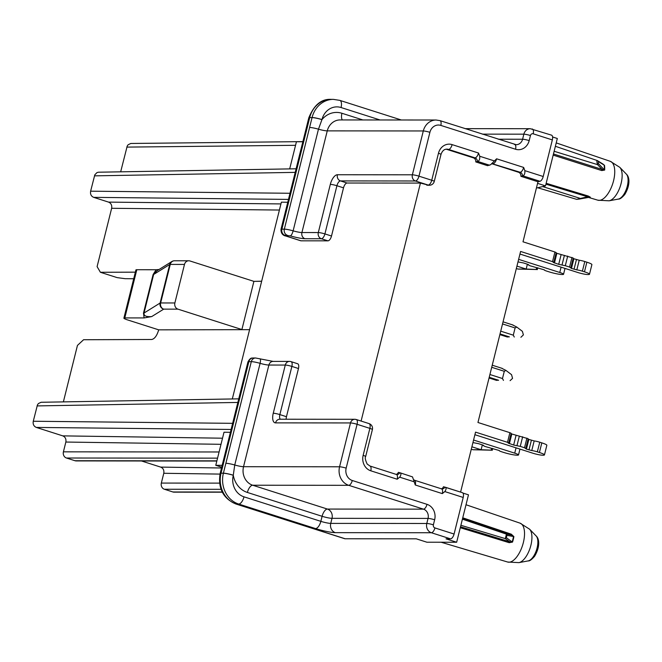 <?xml version="1.0" encoding="UTF-8"?>
<svg xmlns="http://www.w3.org/2000/svg" width="662" height="662" viewBox="0 0 662 662"><rect width="100%" height="100%" fill="white"/><g stroke="black" fill="none" stroke-linecap="round" stroke-linejoin="round"><path stroke-width="0.99" d="M551.198 135.098A5.006 2.259 107.7 0 1 551.52 135.147A5.006 2.259 107.7 0 1 552.34 139.914L533.175 133.807A2.499 2.209 90 0 0 530.452 135.536L529.186 140.592A12.512 11.064 -90 0 1 515.541 149.24L440.818 125.408A10.013 8.846 90 0 0 429.895 132.326L418.963 176.166L431.74 180.246L438.467 153.261A12.512 11.064 -90 0 1 452.113 144.614L478.51 153.03L479.71 156.249C479.958 159.095 479.28 160.816 477.674 161.42L475.771 161.917L487.555 165.682L490.683 164.689L496.608 158.806L523.642 167.428L524.842 170.647C525.09 173.494 524.412 175.215 522.806 175.819L520.903 176.315L537.974 181.76L539.969 181.289L522.806 175.819M524.842 170.647L543.212 176.506L552.34 139.914M543.212 176.506A5.006 2.259 107.7 0 1 539.969 181.289M519.951 254.043L577.81 272.496A7.505 0.952 -166 0 0 587.707 274.54L588.295 274.54A10.013 1.266 -166 0 0 589.494 274.242A10.013 1.266 -166 0 0 584.463 271.825L582.394 271.163A5.006 0.637 -166 0 0 576.817 269.881L571.48 268.424L569.56 267.067L565.307 265.71L558.703 264.353L553.192 262.392L553.788 262.243L552.53 261.639L554.93 251.999L522.997 241.812L537.974 181.76M474.902 434.719L532.761 453.172A7.505 0.952 -166 0 0 542.658 455.216L543.245 455.216A10.013 1.266 -166 0 0 544.445 454.918A10.013 1.266 -166 0 0 539.414 452.502L537.345 451.84A5.006 0.637 -166 0 0 531.768 450.557L526.431 449.101L524.511 447.752L520.258 446.387L513.654 445.029L508.143 443.068L508.739 442.919L507.481 442.315L509.889 432.683L477.956 422.488L520.597 251.452L552.53 261.639M460.595 492.098L475.548 432.129L507.481 442.315M441.364 488.804A3.757 3.318 -90 0 0 443.507 486.736L462.333 492.652A5.006 2.259 107.7 0 1 462.374 492.669A5.006 2.259 107.7 0 1 463.201 497.443L444.823 491.576L442.315 493.612L415.281 484.989L412.517 476.897L400.047 472.784C401.321 473.471 401.205 474.935 399.691 477.178L397.183 479.222L370.786 470.798A12.512 11.064 -90 0 1 363.148 455.357L369.876 428.372L357.099 424.301L346.168 468.142A10.013 8.846 90 0 0 352.283 480.496L427.007 504.336A12.512 11.064 -90 0 1 434.644 519.778L433.387 524.834A2.499 2.209 90 0 0 434.917 527.92L454.074 534.035L463.201 497.443M454.074 534.035A5.006 2.259 107.7 0 1 450.532 538.851L446.014 538.843L456.656 542.244L468.481 494.837L462.928 493.066M456.656 542.244L426.907 542.219L416.266 538.818L345.125 538.76A7.505 3.384 107.7 0 1 344.645 538.686L235.854 503.981A7.505 3.384 107.7 0 0 236.334 504.055L345.125 538.76M296.104 168.785L98.431 172.211L96.983 172.592L94.815 174.818L90.628 191.186C90.14 194.189 91.157 196.25 93.69 197.359L108.585 202.117C111.092 203.226 112.11 205.278 111.646 208.29L97.099 266.62L100.401 272.281L117.133 277.618L125.093 278.685L133.716 278.743M135.354 272.156L100.401 272.281M261.672 281.201L253.902 281.367L261.656 281.276M156.977 270.775L153.642 274.473L144.035 313.018C143.604 315.832 146.17 317.015 151.722 316.577L144.117 317.925L124.795 317.909A7.505 0.952 -166 0 0 123.893 318.124A7.505 0.952 -166 0 0 127.667 319.945L158.698 329.841L249.591 329.668M158.698 329.841C156.968 335.684 154.627 338.903 151.681 339.49L83.578 339.73L77.454 345.415L63.378 401.884M552.588 136.976L557.321 138.49L545.505 185.898L537.577 183.366M545.505 185.898L536.402 188.049M174.876 302.973A5.006 4.427 90 0 0 177.929 309.146L241.895 329.552L253.902 281.367L189.944 260.969A5.006 4.427 90 0 0 188.744 260.778A5.006 4.427 90 0 0 184.483 264.428L170.258 264.411L160.651 302.956L174.876 302.973L184.483 264.428M238.742 398.847L41.069 402.273L38.371 403.563L37.453 404.887L33.266 421.247C32.777 424.251 33.795 426.311 36.327 427.429L62.774 435.869C65.29 436.97 66.316 439.03 65.852 442.042L63.411 451.84A5.006 4.427 90 0 0 66.465 458.013L74.98 460.727A5.006 4.427 90 0 0 76.18 460.918L216.83 461.042M141.494 460.975L160.709 467.107C163.224 468.208 164.242 470.268 163.779 473.28L161.338 483.078A5.006 4.427 90 0 0 164.391 489.251L172.906 491.974A5.006 4.427 90 0 0 174.106 492.156L222.275 492.197M230.393 432.319L224.013 432.228L215.771 465.312L222.167 465.32M491.709 163.696L518.512 172.244A3.757 3.318 -90 0 1 520.903 176.315M232.312 398.954L281.375 202.167L287.755 202.258M301.028 240.819L327.963 240.836L321.368 238.734L304.967 238.717A12.512 1.581 14 0 1 290.32 235.887L284.958 235.316L285.91 235.995L301.028 240.819A5.006 2.259 107.7 0 1 300.705 240.769L285.595 235.945A5.006 2.259 -72.3 0 0 285.91 235.995M347.062 183.026L420.436 183.084L428.198 185.062L415.422 180.983L340.467 180.916L347.062 183.026A5.006 2.259 107.7 0 0 343.52 187.843L331.505 236.02A5.006 2.259 107.7 0 1 327.963 240.836M446.022 149.207A7.505 6.637 -90 0 1 446.982 149.43L473.38 157.846A3.757 3.318 -90 0 1 475.771 161.917M297.329 363.703A5.006 2.259 107.7 0 1 297.652 363.752A5.006 2.259 107.7 0 1 298.471 368.519L286.464 416.704A5.006 2.259 107.7 0 0 286.183 419.236M396.232 474.406A3.757 3.318 -90 0 0 398.375 472.337L400.047 472.784M144.117 317.925L143.489 313.101L153.096 274.556L156.133 269.74L136.811 269.724L124.795 317.909M123.893 318.124L135.909 269.947A7.505 0.952 14 0 1 136.811 269.724M156.133 269.74L159.046 269.484M546.158 183.283L588.228 196.026L590.305 197.152A1.25 1.076 75 0 0 589.85 197.127L579.482 199.055A1.25 0.422 -100.1 0 0 579.738 198.236L542.658 186.568M601.493 163.191L604.514 165.31A20.613 9.285 107.7 0 1 604.663 170.06L601.725 170.564L553.175 155.115M553.465 153.973L602.122 169.422L597.554 164.631C596.702 161.652 596.661 160.353 597.438 160.75A1.25 0.976 121.8 0 1 598.266 161.487L598.332 163.497L604.298 169.886A1.25 0.563 -177 0 0 604.663 170.06M576.668 199.345L587.608 196.788L589.85 197.127A20.729 9.342 -72.3 0 1 589.403 197.226L584.943 198.062M601.725 170.564A1.25 0.588 -72.4 0 1 602.122 169.422L604.298 169.886A20.729 9.342 -72.3 0 0 604.141 165.103L598.266 161.487M462.746 517.808L511.296 534.184L513.886 536.601L506.918 535.359L506.339 537.676L512.14 541.971A20.729 9.342 -72.3 0 0 513.513 536.452L511.453 535.053L462.564 518.536M513.886 536.601A20.613 9.285 107.7 0 1 512.52 542.095L509.177 542.691L460.28 527.722M506.339 537.676A1.25 0.952 125.3 0 1 505.313 538.62L506.43 534.143L462.415 519.165M173.833 260.828A5.006 4.932 58.2 0 0 169.712 264.494L153.642 274.473A5.006 0.637 -166 0 1 153.096 274.556M177.929 309.146L163.704 309.137A5.006 4.932 -121.8 0 1 160.105 303.039L169.712 264.494A5.006 0.637 -166 0 1 170.258 264.411A5.006 4.427 -90 0 1 174.52 260.77A5.006 5.006 0 0 0 173.394 260.894M321.939 119.632A7.505 0.96 14 0 0 312.05 117.604L309.708 117.604L281.896 229.143L284.337 229.143L312.067 117.522A7.505 0.96 14.2 0 1 321.964 119.59L318.472 129.181A7.505 0.952 -166 0 0 327.26 130.877L301.913 232.544L318.306 232.561L330.321 184.375A10.013 4.51 107.7 0 1 337.413 174.743L412.368 174.809L423.299 130.96L327.26 130.877A15.019 13.273 90 0 1 340.045 119.938L436.084 120.021A15.019 13.273 -90 0 0 423.299 130.96A5.006 0.637 14 0 1 429.895 132.326M233.281 475.217L233.281 475.275A7.505 0.943 -166.2 0 0 223.375 473.256L251.303 361.642L248.862 361.634L221.05 473.173L223.392 473.181A7.505 0.943 -166 0 1 233.281 475.217L234.745 464.997A7.505 0.952 -166 0 0 225.957 463.301M554.135 151.275L597.554 164.631A1.25 0.786 -44 0 0 598.332 163.497M603.421 164.408L604.141 165.103A1.25 0.803 172.6 0 0 604.514 165.31M588.228 196.026A1.25 0.579 -73.1 0 0 587.608 196.788L545.935 184.16M511.296 534.184A1.25 0.579 -71.3 0 0 511.453 535.053L506.43 534.143A1.25 0.993 -79.5 0 1 506.918 535.359M512.52 542.095L509.765 541.814A1.25 0.579 -73 0 0 509.177 542.691M302.873 141.618L130.811 143.472L128.122 144.755L127.203 146.079L120.674 171.822M429.39 185.244A5.006 5.006 0 0 0 434.255 181.454A5.006 0.637 14 0 0 431.74 180.246A5.006 2.259 107.7 0 1 428.198 185.062A5.006 4.427 90 0 0 429.39 185.244L427.801 185.244A5.006 4.427 -90 0 1 426.609 185.054M462.374 492.669L445.203 487.191C446.461 487.869 446.337 489.334 444.823 491.576M420.436 183.084L361.096 421.065M215.771 465.312L221.696 467.207M289.675 168.893L296.435 141.759L302.84 141.759M499.868 334.6L507.051 336.892L509.392 336.892L500.042 333.913M507.051 336.892L509.392 336.892M520.895 337.281L523.394 334.889L522.384 331.323L516.757 327.053L515.094 327.938L502.524 323.933M512.396 324.852L516.757 327.053M500.729 331.157L513.298 335.171L515.094 327.938M513.298 335.171L514.266 337.032M489.053 377.961L496.243 380.253L498.585 380.261L489.226 377.274M496.243 380.253L498.585 380.261M510.088 380.65L512.553 378.366L511.569 374.692L505.942 370.414L504.287 371.299L491.717 367.294M501.589 368.213L505.942 370.414M489.913 374.518L502.483 378.532L504.287 371.299M502.483 378.532L503.459 380.393M509.889 432.683L511.147 433.287L508.739 442.919M511.023 433.759L528.177 438.716L525.769 448.356M528.053 439.187L534.176 440.925A5.006 0.637 14 0 1 539.753 442.208L541.822 442.87A10.013 1.266 14 0 1 546.845 445.286L544.445 454.918M473.578 440.031L514.722 453.156A7.505 0.952 14 0 1 518.495 454.976A7.505 0.952 14 0 1 517.601 455.191L517.014 455.191A10.013 1.266 14 0 1 503.815 452.469L501.746 451.815A5.006 0.637 14 0 1 499.231 450.607A5.006 0.637 14 0 1 499.289 450.532L484.65 446.362L482.739 445.005L478.477 443.648L472.941 442.588M471.286 449.217L472.925 449.738L481.125 449.746L471.89 446.8M492.255 450.193L481.125 449.746L482.341 444.881M491.899 450.201L472.925 449.738M554.93 251.999L556.188 252.603L553.788 262.243M556.072 253.074L573.226 258.039L570.818 267.671M573.102 258.511L579.225 260.249A5.006 0.637 14 0 1 584.803 261.531L586.863 262.185A10.013 1.266 14 0 1 591.894 264.61L589.494 274.242M518.627 259.355L559.771 272.479A7.505 0.952 14 0 1 563.544 274.291A7.505 0.952 14 0 1 562.642 274.515L562.063 274.515A10.013 1.266 14 0 1 548.864 271.792L546.795 271.13A5.006 0.637 14 0 1 544.28 269.922A5.006 0.637 14 0 1 544.338 269.856L529.699 265.685L527.788 264.328L523.526 262.963L517.99 261.904M516.335 268.532L517.974 269.062L526.174 269.062L516.939 266.116M537.304 269.517L526.174 269.062L527.382 264.196M536.948 269.525L517.974 269.062M279.414 210.044L111.646 208.29M217.558 458.145L66.465 458.013M74.98 460.727L216.879 460.851M221 444.31L65.852 442.042M63.411 451.84L219.097 451.972M108.585 202.117L280.945 203.921M62.774 435.869L222.531 438.203M160.709 467.107L221.497 467.993M231.104 429.464L36.327 427.429M450.532 538.851L431.367 532.736L335.328 532.653A7.505 6.637 90 0 1 330.743 523.394L426.783 523.476L428.049 518.412L332.01 518.329L330.743 523.394A7.505 0.952 14 0 1 320.847 521.35L322.104 516.294L247.381 492.454A22.525 19.91 -90 0 1 233.281 475.275A17.518 15.483 90 0 0 243.997 496.831L320.847 521.35A7.505 3.384 107.7 0 1 315.534 528.574L238.676 504.055L236.334 504.055A25.032 22.119 90 0 1 221.05 473.173A7.505 0.952 -166 0 0 220.156 473.396C217.823 488.275 223.061 498.469 235.854 503.981M315.534 528.574A15.019 1.903 -166 0 0 335.328 532.653M518.512 172.244L520.1 172.244L491.775 163.622M380.054 119.971L341.054 107.534A17.518 15.483 90 0 0 321.964 119.59A22.525 19.91 -90 0 1 341.923 113.268L362.884 119.954M288.466 199.403L93.69 197.359M90.628 191.186L289.997 193.271M295.211 172.368L94.451 175.852M33.266 421.247L232.635 423.332M237.848 402.438L37.089 405.914M479.71 156.249L494.1 160.841M498.229 139.21L522.591 139.235L523.849 134.171L482.325 134.138M473.38 157.846L474.968 157.846L448.571 149.43L446.982 149.43M414.081 481.771L399.691 477.178M275.541 422.877A10.013 4.51 107.7 0 1 273.257 413.237L285.272 365.052L268.88 365.043L243.533 466.702L339.565 466.784L350.496 422.944L275.541 422.877A5.006 4.427 90 0 1 279.803 419.228L354.766 419.294A5.006 4.427 90 0 0 350.496 422.944A5.006 0.637 -166 0 1 357.099 424.301A5.006 2.259 107.7 0 0 356.28 419.526A5.006 5.006 0 0 0 354.766 419.294A5.006 4.427 90 0 1 355.957 419.476A5.006 2.259 107.7 0 1 356.28 419.526L369.048 423.606A5.006 2.259 107.7 0 1 369.876 428.372A5.006 0.637 -166 0 1 372.392 429.58A5.006 5.006 0 0 0 369.048 423.606A5.006 2.259 107.7 0 0 368.734 423.556M352.283 480.496A5.006 2.259 107.7 0 1 348.742 485.312L252.702 485.229L327.425 509.07L423.465 509.152L348.742 485.312A15.019 13.273 -90 0 1 339.565 466.784A5.006 0.637 -166 0 1 346.168 468.142M298.471 368.519L291.876 366.417L279.861 414.594L286.464 416.704M343.52 187.843L336.925 185.732L324.91 233.918L331.505 236.02M489.632 165.235L477.674 161.42M143.489 313.101A5.006 0.637 -166 0 0 144.035 313.018L160.105 303.039A5.006 0.637 -166 0 1 160.651 302.956A5.006 4.427 -90 0 0 163.704 309.137L151.722 316.577M590.305 197.152A20.613 9.285 107.7 0 1 588.799 197.342M588.477 197.4L597.894 200.205A20.406 9.194 -72.3 0 0 612.772 183.531A20.406 9.194 -72.3 0 0 610.298 161.329L556.221 142.901M618.366 199.08A13.488 6.074 -72.3 0 0 626.773 188A13.488 6.074 -72.3 0 0 626.335 174.098L619.806 167.345A18.064 8.134 107.7 0 1 620.393 185.964A18.064 8.134 107.7 0 1 609.131 200.801L618.366 199.08C619.764 199.312 621.891 197.806 624.738 194.545C630.15 185.683 629.926 177.193 626.335 174.098M441.099 542.228L507.68 562.038A20.406 9.194 -72.3 0 0 522.558 545.372A20.406 9.194 -72.3 0 0 520.084 523.162L466.007 504.742M528.152 560.913A13.488 6.074 -72.3 0 0 536.559 549.841A13.488 6.074 -72.3 0 0 536.121 535.939L529.592 529.186A18.064 8.134 107.7 0 1 530.179 547.805A18.064 8.134 107.7 0 1 518.917 562.634L528.152 560.913C529.55 561.153 531.669 559.638 534.524 556.378C539.935 547.524 539.712 539.034 536.121 535.939M460.512 526.77L509.765 541.814L505.313 538.62L460.884 525.289M312.067 117.522A25.032 22.119 -90 0 1 333.358 99.366L331.017 99.366A25.032 22.119 90 0 0 309.708 117.604A7.505 0.952 14 0 0 308.806 117.819L281.002 229.358A7.505 0.952 14 0 1 281.896 229.143A5.006 4.427 90 0 0 284.958 235.316M243.997 496.831A7.505 3.384 107.7 0 1 238.676 504.055A25.032 22.119 -90 0 1 223.375 473.256M259.694 358.746A5.006 1.49 106.3 0 1 259.909 358.763A5.006 1.49 106.3 0 1 260.092 363.339A7.505 0.952 -166 0 0 251.303 361.642A5.006 4.427 90 0 1 255.565 357.993L273.141 361.394A5.006 4.427 90 0 0 268.88 365.043A7.505 0.952 14 0 1 260.092 363.339L234.745 464.997A7.505 0.952 14 0 0 243.533 466.702A15.019 13.273 90 0 0 252.702 485.229A7.505 3.384 -72.3 0 0 247.381 492.454M530.452 135.536A5.006 0.637 14 0 0 523.849 134.171A7.505 6.637 -90 0 1 530.245 128.701L465.113 128.643M514.928 144.564A7.505 6.637 90 0 0 516.194 144.705A7.505 6.637 90 0 0 522.591 139.235A5.006 0.637 14 0 1 529.186 140.592M452.113 144.614A5.006 2.259 107.7 0 1 448.571 149.43A7.505 6.637 90 0 0 446.776 149.149C444.136 149.165 442.208 150.936 440.983 154.469L434.255 181.454M434.644 519.778A5.006 0.637 -166 0 0 428.049 518.412A7.505 6.637 90 0 0 423.465 509.152A5.006 2.259 107.7 0 0 427.007 504.336M327.425 509.07A7.505 6.637 -90 0 1 332.01 518.329A7.505 0.952 14 0 1 322.104 516.294A7.505 3.384 -72.3 0 1 327.425 509.07M434.917 527.92A5.006 2.259 107.7 0 1 431.367 532.736A7.505 6.637 -90 0 1 426.783 523.476A5.006 0.637 -166 0 1 433.387 524.834M412.368 174.809A5.006 0.637 14 0 1 418.963 176.166A5.006 2.259 -72.3 0 1 415.422 180.983A5.006 4.427 -90 0 1 412.368 174.809M439.676 120.583A5.006 2.259 107.7 0 1 439.998 120.633A5.006 2.259 107.7 0 1 440.818 125.408M514.399 144.424A5.006 2.259 107.7 0 1 514.722 144.473A5.006 2.259 107.7 0 1 515.541 149.24M532.041 128.982A5.006 2.259 107.7 0 1 532.38 129.04A5.006 2.259 107.7 0 1 533.175 133.807M309.684 127.476A7.505 0.952 14 0 1 318.472 129.181L293.125 230.839A7.505 0.952 -166 0 0 301.913 232.544A5.006 4.427 90 0 0 304.967 238.717M341.923 113.268A7.505 3.384 -72.3 0 0 342.42 119.938M287.399 235.316A5.006 4.427 90 0 1 284.337 229.143A7.505 0.952 14 0 1 293.125 230.839A5.006 1.49 106.3 0 1 290.32 235.887M401.313 119.987L339.829 100.376A7.505 3.384 107.7 0 1 341.054 107.534M295.558 145.301L126.839 147.105M161.338 483.078L219.536 483.128M219.991 474.1L163.779 473.28M221 489.301L164.391 489.251M172.906 491.974L222.175 492.015M253.058 357.993A5.006 4.427 90 0 0 248.862 361.634A7.505 0.952 -166 0 0 247.96 361.857L220.156 473.396M297.652 363.752L291.057 361.642A5.006 2.259 -72.3 0 1 291.876 366.417A5.006 0.637 -166 0 0 285.272 365.052A5.006 4.427 -90 0 1 289.534 361.402L273.141 361.394M321.368 238.734A5.006 4.427 -90 0 1 318.306 232.561A5.006 0.637 -166 0 1 324.91 233.918A5.006 2.259 107.7 0 1 321.368 238.734M273.257 413.237A5.006 0.637 -166 0 1 279.861 414.594A5.006 2.259 -72.3 0 0 280.407 419.228M337.413 174.743A5.006 4.427 -90 0 0 340.467 180.916A5.006 2.259 -72.3 0 0 336.925 185.732A5.006 0.637 -166 0 0 330.321 184.375M522.517 175.893A3.757 3.318 -90 0 0 520.1 172.244A5.006 2.259 -72.3 0 0 523.642 167.428M496.608 158.806A5.006 2.259 107.7 0 1 493.066 163.622A3.757 3.318 -90 0 0 492.164 163.481L491.659 163.572M438.467 153.261A5.006 0.637 14 0 1 440.983 154.469M477.385 161.495A3.757 3.318 -90 0 0 474.968 157.846A5.006 2.259 -72.3 0 0 478.51 153.03M442.315 493.612A5.006 2.259 -72.3 0 0 441.496 488.846L442.075 488.937A3.757 3.318 -90 0 1 441.645 488.904M413.576 479.594L414.462 480.223A5.006 2.259 107.7 0 1 415.281 484.989M372.392 429.58L365.664 456.565A5.006 0.637 -166 0 0 363.148 455.357M365.664 456.565C364.828 457.591 365.325 460.082 367.162 464.029L369.967 466.023A5.006 2.259 107.7 0 1 370.786 470.798M397.183 479.222A5.006 2.259 -72.3 0 0 396.364 474.447L396.943 474.538A3.757 3.318 -90 0 1 396.513 474.505M444.922 487.116A3.757 3.318 -90 0 1 442.075 488.937M399.79 472.718A3.757 3.318 -90 0 1 396.943 474.538M509.401 443.672L511.8 434.032M513.654 445.029L516.062 435.397M516.956 445.708L519.356 436.076M520.258 446.387L522.657 436.754M524.511 447.752L526.919 438.112M526.431 449.101L528.83 439.469M528.988 449.92L531.387 440.28M531.768 450.557L534.176 440.925M537.345 451.84L539.753 442.208M539.414 452.502L541.822 442.87M514.722 453.156L516.054 447.843M491.163 450.127L491.609 448.348M554.45 262.996L556.85 253.356M558.703 264.353L561.103 254.713M562.005 265.032L564.405 255.4M565.307 265.71L567.706 256.078M569.56 267.067L571.968 257.435M571.48 268.424L573.88 258.792M574.028 269.244L576.437 259.603M576.817 269.881L579.225 260.249M582.394 271.163L584.803 261.531M584.463 271.825L586.863 262.185M559.771 272.479L561.095 267.167M536.212 269.451L536.659 267.671M597.182 160.527L555.377 146.285M576.643 199.345L537.676 187.751M597.894 200.205L609.131 200.801M610.298 161.329L619.806 167.345M507.68 562.038L518.917 562.634M520.084 523.162L529.592 529.186M171.872 261.523L156.935 270.799M188.744 260.778L174.52 260.77M516.194 144.705L439.998 120.633L436.084 120.021M551.52 135.147L530.245 128.701M339.829 100.376L333.358 99.366M602.983 164.06L597.165 160.502M579.498 199.047L576.619 199.345M308.806 117.819C314.003 104.985 321.401 98.828 331.017 99.366M247.96 361.857C250.939 356.669 252.172 358.473 253.124 357.985L255.565 357.993M285.595 235.945C284.677 235.846 280.829 234.803 281.002 229.358M414.462 480.223L441.496 488.846M291.057 361.642A5.006 5.006 0 0 0 289.534 361.402M369.967 466.023L396.364 474.447M513.1 325.05L503.046 321.84M507.431 337.041L499.86 334.624M492.238 365.201L502.284 368.411M489.044 377.985L496.624 380.402M483.392 445.758L483.508 445.286M518.495 454.976L519.96 449.093M492.222 450.309L492.693 448.431M528.442 265.073L528.557 264.61M563.544 274.291L565.009 268.416M537.271 269.633L537.743 267.754"/></g></svg>
